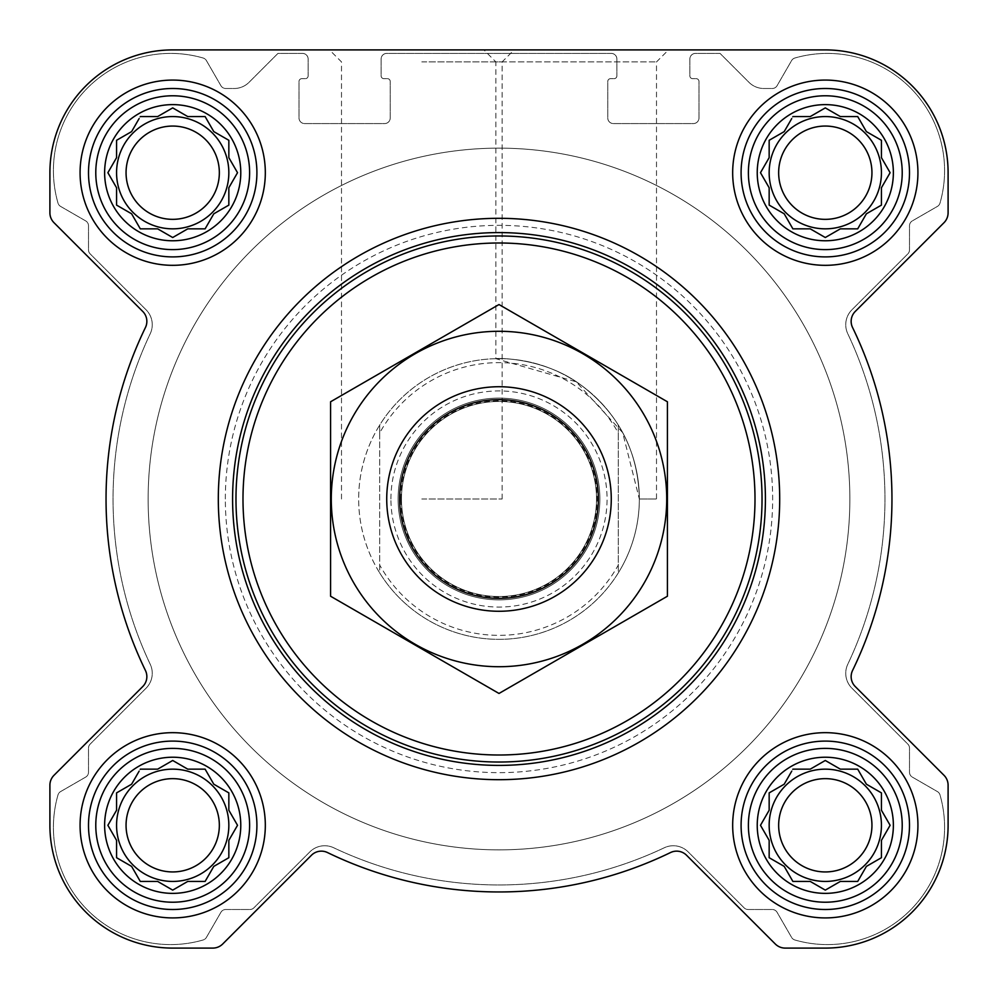 <?xml version="1.0" encoding="UTF-8"?>
<svg xmlns="http://www.w3.org/2000/svg" width="998" height="998" viewBox="0 0 998 998"><rect width="100%" height="100%" fill="white"/><g stroke="black" fill="none" stroke-linecap="round" stroke-linejoin="round"><path stroke-width="0.75" stroke-dasharray="4.99 3.74" d="M639.344 499L656.497 499L639.344 499C638.283 451.807 618.985 413.945 581.435 385.415C543.648 356.511 493.598 358.12 495.881 358.694C493.474 358.157 543.324 356.386 581.385 385.378C618.985 413.945 638.296 451.82 639.344 499L622.652 432.621L576.183 381.797L495.881 358.694L495.881 61.913L656.497 61.913L495.881 61.913L483.868 49.9L668.51 49.9L483.868 49.9L668.51 49.9L656.497 61.913L656.497 499M757.233 825.296A68.064 68.064 0 0 1 859.328 766.352A68.064 68.064 0 0 1 859.328 884.253A68.064 68.064 0 0 1 757.233 825.296M782.207 785.351L769.159 792.886L769.159 810.251L760.476 825.296L769.159 840.341L769.159 857.706L784.203 866.389L792.886 881.434L810.251 881.434L825.296 890.116L840.341 881.434L857.706 881.434L866.389 866.389L881.434 857.706L881.434 840.341L890.116 825.296L881.434 810.251L881.434 792.886L866.389 784.203L857.706 769.159L840.341 769.159L825.296 760.476L810.251 769.159L792.886 769.159L784.203 784.203L769.159 792.886L769.159 810.251L760.476 825.296L768.011 838.345M104.64 825.296A68.064 68.064 0 0 1 206.736 766.352A68.064 68.064 0 0 1 206.736 884.253A68.064 68.064 0 0 1 104.64 825.296M129.615 785.351L116.566 792.886L116.566 810.251L107.884 825.296L116.566 840.341L116.566 857.706L131.611 866.389L140.294 881.434L157.659 881.434L172.704 890.116L187.749 881.434L205.114 881.434L213.797 866.389L228.841 857.706L228.841 840.341L237.524 825.296L228.841 810.251L228.841 792.886L213.797 784.203L205.114 769.159L187.749 769.159L172.704 760.476L157.659 769.159L140.294 769.159L131.611 784.203L116.566 792.886L116.566 810.251L107.884 825.296L115.419 838.345M104.64 172.704A68.064 68.064 0 0 1 206.736 113.747A68.064 68.064 0 0 1 206.736 231.648A68.064 68.064 0 0 1 104.64 172.704M129.615 132.759L116.566 140.294L116.566 157.659L107.884 172.704L116.566 187.749L116.566 205.114L131.611 213.797L140.294 228.841L157.659 228.841L172.704 237.524L187.749 228.841L205.114 228.841L213.797 213.797L228.841 205.114L228.841 187.749L237.524 172.704L228.841 157.659L228.841 140.294L213.797 131.611L205.114 116.566L187.749 116.566L172.704 107.884L157.659 116.566L140.294 116.566L131.611 131.611L116.566 140.294L116.566 157.659L107.884 172.704L115.419 185.753M757.233 172.704A68.064 68.064 0 0 1 859.328 113.747A68.064 68.064 0 0 1 859.328 231.648A68.064 68.064 0 0 1 757.233 172.704M782.207 132.759L769.159 140.294L769.159 157.659L760.476 172.704L769.159 187.749L769.159 205.114L784.203 213.797L792.886 228.841L810.251 228.841L825.296 237.524L840.341 228.841L857.706 228.841L866.389 213.797L881.434 205.114L881.434 187.749L890.116 172.704L881.434 157.659L881.434 140.294L866.389 131.611L857.706 116.566L840.341 116.566L825.296 107.884L810.251 116.566L792.886 116.566L784.203 131.611L769.159 140.294L769.159 157.659L760.476 172.704L768.011 185.753M146.095 688.171L90.144 744.121A5.614 5.614 0 0 0 88.498 748.088L88.498 772.24A5.614 5.614 0 0 1 85.691 777.093L60.591 791.589A5.614 5.614 0 0 0 58.009 794.895A117.19 117.19 0 0 0 203.105 939.991A5.614 5.614 0 0 0 206.411 937.409L220.907 912.309A5.614 5.614 0 0 1 225.76 909.502L249.912 909.502A5.614 5.614 0 0 0 253.879 907.856L309.829 851.905A21.058 21.058 0 0 1 333.731 847.776A385.952 385.952 0 0 0 664.269 847.776A21.045 21.045 0 0 1 688.171 851.905L744.121 907.856A5.614 5.614 0 0 0 748.088 909.502L772.24 909.502A5.614 5.614 0 0 1 777.093 912.309L791.589 937.409A5.614 5.614 0 0 0 794.895 939.991A117.19 117.19 0 0 0 939.991 794.895A5.614 5.614 0 0 0 937.409 791.589L912.309 777.093A5.614 5.614 0 0 1 909.502 772.24L909.502 748.088A5.614 5.614 0 0 0 907.856 744.121L851.905 688.171A21.045 21.045 0 0 1 847.776 664.269A385.952 385.952 0 0 0 847.776 333.731A21.058 21.058 0 0 1 851.905 309.829L907.856 253.879A5.614 5.614 0 0 0 909.502 249.912L909.502 225.76A5.614 5.614 0 0 1 912.309 220.907L937.409 206.411A5.614 5.614 0 0 0 939.991 203.105A117.19 117.19 0 0 0 794.895 58.009A5.614 5.614 0 0 0 791.589 60.591L777.093 85.691A5.614 5.614 0 0 1 772.24 88.498L763.844 88.498A21.058 21.058 0 0 1 748.962 82.323L720.045 53.405L695.481 53.405A5.614 5.614 0 0 0 689.868 59.019L689.868 75.86A2.807 2.807 0 0 0 692.674 78.667L696.18 78.667A2.807 2.807 0 0 1 698.987 81.474L698.987 117.964A5.614 5.614 0 0 1 693.373 123.577L613.383 123.577A5.614 5.614 0 0 1 607.77 117.964L607.77 81.474A2.807 2.807 0 0 1 610.576 78.667L614.082 78.667A2.807 2.807 0 0 0 616.889 75.86L616.889 59.019A5.614 5.614 0 0 0 611.275 53.405L386.725 53.405A5.614 5.614 0 0 0 381.111 59.019L381.111 75.86A2.807 2.807 0 0 0 383.918 78.667L387.424 78.667A2.807 2.807 0 0 1 390.23 81.474L390.23 117.964A5.614 5.614 0 0 1 384.617 123.577L304.627 123.577A5.614 5.614 0 0 1 299.013 117.964L299.013 81.474A2.807 2.807 0 0 1 301.82 78.667L305.326 78.667A2.807 2.807 0 0 0 308.132 75.86L308.132 59.019A5.614 5.614 0 0 0 302.519 53.405L277.955 53.405L249.038 82.323A21.058 21.058 0 0 1 234.156 88.498L225.76 88.498A5.614 5.614 0 0 1 220.907 85.691L206.411 60.591A5.614 5.614 0 0 0 203.105 58.009A117.19 117.19 0 0 0 58.009 203.105A5.614 5.614 0 0 0 60.591 206.411L85.691 220.907A5.614 5.614 0 0 1 88.498 225.76L88.498 249.912A5.614 5.614 0 0 0 90.144 253.879L146.095 309.829A21.045 21.045 0 0 1 150.224 333.731A385.952 385.952 0 0 0 150.224 664.269A21.045 21.045 0 0 1 146.095 688.171L90.144 744.121A5.614 5.614 0 0 0 88.498 748.088L88.498 772.24A5.614 5.614 0 0 1 85.691 777.093L60.591 791.589A5.614 5.614 0 0 0 58.009 794.895A117.19 117.19 0 0 0 203.105 939.991A5.614 5.614 0 0 0 206.411 937.409L220.907 912.309A5.614 5.614 0 0 1 225.76 909.502L249.912 909.502A5.614 5.614 0 0 0 253.879 907.856L309.829 851.905A21.058 21.058 0 0 1 333.731 847.776A385.952 385.952 0 0 0 664.269 847.776A21.045 21.045 0 0 1 688.171 851.905L744.121 907.856A5.614 5.614 0 0 0 748.088 909.502L772.24 909.502A5.614 5.614 0 0 1 777.093 912.309L791.589 937.409A5.614 5.614 0 0 0 794.895 939.991A117.19 117.19 0 0 0 939.991 794.895A5.614 5.614 0 0 0 937.409 791.589L912.309 777.093A5.614 5.614 0 0 1 909.502 772.24L909.502 748.088A5.614 5.614 0 0 0 907.856 744.121L851.905 688.171A21.045 21.045 0 0 1 847.776 664.269A385.952 385.952 0 0 0 847.776 333.731A21.058 21.058 0 0 1 851.905 309.829L907.856 253.879A5.614 5.614 0 0 0 909.502 249.912L909.502 225.76A5.614 5.614 0 0 1 912.309 220.907L937.409 206.411A5.614 5.614 0 0 0 939.991 203.105A117.19 117.19 0 0 0 794.895 58.009A5.614 5.614 0 0 0 791.589 60.591L777.093 85.691A5.614 5.614 0 0 1 772.24 88.498L763.844 88.498A21.058 21.058 0 0 1 748.962 82.323L720.045 53.405L695.481 53.405A5.614 5.614 0 0 0 689.868 59.019L689.868 75.86A2.807 2.807 0 0 0 692.674 78.667L696.18 78.667A2.807 2.807 0 0 1 698.987 81.474L698.987 117.964A5.614 5.614 0 0 1 693.373 123.577L613.383 123.577A5.614 5.614 0 0 1 607.77 117.964L607.77 81.474A2.807 2.807 0 0 1 610.576 78.667L614.082 78.667A2.807 2.807 0 0 0 616.889 75.86L616.889 59.019A5.614 5.614 0 0 0 611.275 53.405L386.725 53.405A5.614 5.614 0 0 0 381.111 59.019L381.111 75.86A2.807 2.807 0 0 0 383.918 78.667L387.424 78.667A2.807 2.807 0 0 1 390.23 81.474L390.23 117.964A5.614 5.614 0 0 1 384.617 123.577L304.627 123.577A5.614 5.614 0 0 1 299.013 117.964L299.013 81.474A2.807 2.807 0 0 1 301.82 78.667L305.326 78.667A2.807 2.807 0 0 0 308.132 75.86L308.132 59.019A5.614 5.614 0 0 0 302.519 53.405L277.955 53.405L249.038 82.323A21.058 21.058 0 0 1 234.156 88.498L225.76 88.498A5.614 5.614 0 0 1 220.907 85.691L206.411 60.591A5.614 5.614 0 0 0 203.105 58.009A117.19 117.19 0 0 0 58.009 203.105A5.614 5.614 0 0 0 60.591 206.411L85.691 220.907A5.614 5.614 0 0 1 88.498 225.76L88.498 249.912A5.614 5.614 0 0 0 90.144 253.879L146.095 309.829A21.045 21.045 0 0 1 150.224 333.731A385.952 385.952 0 0 0 150.224 664.269A21.045 21.045 0 0 1 146.095 688.171M142.739 311.438A14.034 14.034 0 0 1 145.446 327.494A392.963 392.963 0 0 0 145.446 670.506A14.034 14.034 0 0 1 142.739 686.562L54.017 775.284A14.034 14.034 0 0 0 49.9 785.214L49.9 825.296A122.804 122.804 0 0 0 172.704 948.1L212.786 948.1A14.034 14.034 0 0 0 222.716 943.983L311.438 855.261A14.034 14.034 0 0 1 327.494 852.554A392.963 392.963 0 0 0 670.506 852.554A14.034 14.034 0 0 1 686.562 855.261L775.284 943.983A14.034 14.034 0 0 0 785.214 948.1L825.296 948.1A122.804 122.804 0 0 0 948.1 825.296L948.1 785.214A14.034 14.034 0 0 0 943.983 775.284L855.261 686.562A14.034 14.034 0 0 1 852.554 670.506A392.963 392.963 0 0 0 852.554 327.494A14.034 14.034 0 0 1 855.261 311.438L943.983 222.716A14.034 14.034 0 0 0 948.1 212.786L948.1 172.704A122.804 122.804 0 0 0 825.296 49.9L172.704 49.9A122.804 122.804 0 0 0 49.9 172.704L49.9 212.786A14.034 14.034 0 0 0 54.017 222.716L142.739 311.438A14.034 14.034 0 0 1 145.446 327.494A392.963 392.963 0 0 0 145.446 670.506A14.034 14.034 0 0 1 142.739 686.562L54.017 775.284A14.034 14.034 0 0 0 49.9 785.214L49.9 825.296A122.804 122.804 0 0 0 172.704 948.1L212.786 948.1A14.034 14.034 0 0 0 222.716 943.983L311.438 855.261A14.034 14.034 0 0 1 327.494 852.554A392.963 392.963 0 0 0 670.506 852.554A14.034 14.034 0 0 1 686.562 855.261L775.284 943.983A14.034 14.034 0 0 0 785.214 948.1L825.296 948.1A122.804 122.804 0 0 0 948.1 825.296L948.1 785.214A14.034 14.034 0 0 0 943.983 775.284L855.261 686.562A14.034 14.034 0 0 1 852.554 670.506A392.963 392.963 0 0 0 852.554 327.494A14.034 14.034 0 0 1 855.261 311.438L943.983 222.716A14.034 14.034 0 0 0 948.1 212.786L948.1 172.704A122.804 122.804 0 0 0 825.296 49.9L172.704 49.9A122.804 122.804 0 0 0 49.9 172.704L49.9 212.786A14.034 14.034 0 0 0 54.017 222.716L142.739 311.438L54.017 222.716A14.034 14.034 0 0 1 49.9 212.786M218.312 499A280.688 280.688 0 0 1 639.344 255.912A280.688 280.688 0 0 1 639.344 742.088A280.688 280.688 0 0 1 218.312 499A280.688 280.688 0 0 0 499 779.688A280.688 280.688 0 0 0 779.688 499A280.688 280.688 0 0 0 499 218.312A280.688 280.688 0 0 0 218.312 499A280.688 280.688 0 0 1 639.344 255.912A280.688 280.688 0 0 1 639.344 742.088A280.688 280.688 0 0 1 218.312 499M145.446 327.494A392.963 392.963 0 0 0 145.446 670.506A14.034 14.034 0 0 1 142.739 686.562M54.017 775.284A14.034 14.034 0 0 0 49.9 785.214M49.9 825.296A122.804 122.804 0 0 0 172.704 948.1M212.786 948.1A14.034 14.034 0 0 0 222.716 943.983L311.438 855.261M686.562 855.261A14.034 14.034 0 0 0 670.506 852.554M775.284 943.983A14.034 14.034 0 0 0 785.214 948.1M825.296 948.1A122.804 122.804 0 0 0 948.1 825.296M948.1 785.214A14.034 14.034 0 0 0 943.983 775.284L855.261 686.562A14.034 14.034 0 0 1 852.554 670.506A392.963 392.963 0 0 0 852.554 327.494A14.034 14.034 0 0 1 855.261 311.438M943.983 222.716A14.034 14.034 0 0 0 948.1 212.786M948.1 172.704A122.804 122.804 0 0 0 825.296 49.9M421.805 49.9L514.132 49.9L421.805 49.9M172.704 49.9A122.804 122.804 0 0 0 49.9 172.704M80.077 172.704A92.627 92.627 0 0 1 219.011 92.49A92.627 92.627 0 0 1 219.011 252.918A92.627 92.627 0 0 1 80.077 172.704A92.627 92.627 0 0 1 219.011 92.49A92.627 92.627 0 0 1 219.011 252.918A92.627 92.627 0 0 1 80.077 172.704A92.627 92.627 0 0 1 219.011 92.49A92.627 92.627 0 0 1 219.011 252.918A92.627 92.627 0 0 1 80.077 172.704M80.077 825.296A92.627 92.627 0 0 1 219.011 745.082A92.627 92.627 0 0 1 219.011 905.51A92.627 92.627 0 0 1 80.077 825.296A92.627 92.627 0 0 1 219.011 745.082A92.627 92.627 0 0 1 219.011 905.51A92.627 92.627 0 0 1 80.077 825.296A92.627 92.627 0 0 1 219.011 745.082A92.627 92.627 0 0 1 219.011 905.51A92.627 92.627 0 0 1 80.077 825.296M732.669 825.296A92.627 92.627 0 0 1 871.616 745.082A92.627 92.627 0 0 1 871.616 905.51A92.627 92.627 0 0 1 732.669 825.296A92.627 92.627 0 0 1 871.616 745.082A92.627 92.627 0 0 1 871.616 905.51A92.627 92.627 0 0 1 732.669 825.296A92.627 92.627 0 0 1 871.616 745.082A92.627 92.627 0 0 1 871.616 905.51A92.627 92.627 0 0 1 732.669 825.296M732.669 172.704A92.627 92.627 0 0 1 871.616 92.49A92.627 92.627 0 0 1 871.616 252.918A92.627 92.627 0 0 1 732.669 172.704A92.627 92.627 0 0 1 871.616 92.49A92.627 92.627 0 0 1 871.616 252.918A92.627 92.627 0 0 1 732.669 172.704A92.627 92.627 0 0 1 871.616 92.49A92.627 92.627 0 0 1 871.616 252.918A92.627 92.627 0 0 1 732.669 172.704M379.702 432.92L379.702 425.073A140.344 140.344 0 0 0 358.656 499A140.344 140.344 0 0 1 569.172 377.456A140.344 140.344 0 0 1 569.172 620.544A140.344 140.344 0 0 1 358.656 499A140.344 140.344 0 0 1 569.172 377.456A140.344 140.344 0 0 1 569.172 620.544A140.344 140.344 0 0 1 358.656 499A140.344 140.344 0 0 1 569.172 377.456A140.344 140.344 0 0 1 569.172 620.544A140.344 140.344 0 0 1 358.656 499A140.344 140.344 0 0 0 379.702 572.927L379.702 432.92A136.377 136.377 0 0 1 618.286 432.92L618.286 565.08A136.377 136.377 0 0 1 379.714 565.08M741.09 172.704A84.206 84.206 0 0 1 867.399 99.775A84.206 84.206 0 0 1 867.399 245.62A84.206 84.206 0 0 1 741.09 172.704A84.206 84.206 0 0 1 867.399 99.775A84.206 84.206 0 0 1 867.399 245.62A84.206 84.206 0 0 1 741.09 172.704A84.206 84.206 0 0 1 867.399 99.775A84.206 84.206 0 0 1 867.399 245.62A84.206 84.206 0 0 1 741.09 172.704M741.09 825.296A84.206 84.206 0 0 1 867.399 752.38A84.206 84.206 0 0 1 867.399 898.225A84.206 84.206 0 0 1 741.09 825.296A84.206 84.206 0 0 1 867.399 752.38A84.206 84.206 0 0 1 867.399 898.225A84.206 84.206 0 0 1 741.09 825.296A84.206 84.206 0 0 1 867.399 752.38A84.206 84.206 0 0 1 867.399 898.225A84.206 84.206 0 0 1 741.09 825.296M88.498 825.296A84.206 84.206 0 0 1 214.807 752.38A84.206 84.206 0 0 1 214.807 898.225A84.206 84.206 0 0 1 88.498 825.296A84.206 84.206 0 0 1 214.807 752.38A84.206 84.206 0 0 1 214.807 898.225A84.206 84.206 0 0 1 88.498 825.296A84.206 84.206 0 0 1 214.807 752.38A84.206 84.206 0 0 1 214.807 898.225A84.206 84.206 0 0 1 88.498 825.296M88.498 172.704A84.206 84.206 0 0 1 214.807 99.775A84.206 84.206 0 0 1 214.807 245.62A84.206 84.206 0 0 1 88.498 172.704A84.206 84.206 0 0 1 214.807 99.775A84.206 84.206 0 0 1 214.807 245.62A84.206 84.206 0 0 1 88.498 172.704A84.206 84.206 0 0 1 214.807 99.775A84.206 84.206 0 0 1 214.807 245.62A84.206 84.206 0 0 1 88.498 172.704M768.011 159.655L760.476 172.704L769.159 187.749L769.159 205.114L784.203 213.797L791.738 226.845M771.155 206.262L784.203 213.797L792.886 228.841L810.251 228.841L825.296 237.524L838.345 229.989M812.247 229.989L825.296 237.524L840.341 228.841L857.706 228.841L866.389 213.797L879.438 206.262M858.866 226.845L866.389 213.797L881.434 205.114L881.434 187.749L888.969 174.7M881.434 187.749L890.116 172.704L882.581 159.655M890.116 172.704L881.434 157.659L881.434 140.294L866.389 131.611L858.866 118.562M879.438 139.134L866.389 131.611L857.706 116.566L840.341 116.566L825.296 107.884L812.247 115.419M838.345 115.419L825.296 107.884L810.251 116.566L792.886 116.566L784.203 131.611L769.159 140.294M791.738 118.562L784.203 131.611M871.94 172.704A46.644 46.644 0 0 1 825.296 219.348A46.644 46.644 0 0 1 778.652 172.704A46.644 46.644 0 0 1 825.296 126.06A46.644 46.644 0 0 1 871.94 172.704M769.159 172.704A56.138 56.138 0 0 1 853.365 124.089A56.138 56.138 0 0 1 853.365 221.319A56.138 56.138 0 0 1 769.159 172.704A56.138 56.138 0 0 0 825.296 228.841A56.138 56.138 0 0 0 881.434 172.704A56.138 56.138 0 0 0 825.296 116.566A56.138 56.138 0 0 0 769.159 172.704A56.138 56.138 0 0 1 853.365 124.089A56.138 56.138 0 0 1 853.365 221.319A56.138 56.138 0 0 1 769.159 172.704M115.419 159.655L107.884 172.704L116.566 187.749L116.566 205.114L131.611 213.797L139.134 226.845M118.562 206.262L131.611 213.797L140.294 228.841L157.659 228.841L172.704 237.524L185.753 229.989M159.655 229.989L172.704 237.524L187.749 228.841L205.114 228.841L213.797 213.797L226.845 206.262M206.262 226.845L213.797 213.797L228.841 205.114L228.841 187.749L236.376 174.7M228.841 187.749L237.524 172.704L229.989 159.655M237.524 172.704L228.841 157.659L228.841 140.294L213.797 131.611L206.262 118.562M226.845 139.134L213.797 131.611L205.114 116.566L187.749 116.566L172.704 107.884L159.655 115.419M185.753 115.419L172.704 107.884L157.659 116.566L140.294 116.566L131.611 131.611L116.566 140.294M139.134 118.562L131.611 131.611M115.419 812.247L107.884 825.296L116.566 840.341L116.566 857.706L131.611 866.389L139.134 879.438M118.562 858.866L131.611 866.389L140.294 881.434L157.659 881.434L172.704 890.116L185.753 882.581M159.655 882.581L172.704 890.116L187.749 881.434L205.114 881.434L213.797 866.389L226.845 858.866M206.262 879.438L213.797 866.389L228.841 857.706L228.841 840.341L237.524 825.296L228.841 810.251L228.841 792.886L213.797 784.203L206.262 771.155M229.989 838.345L237.524 825.296M236.376 823.3L228.841 810.251L228.841 792.886M226.845 791.738L213.797 784.203L205.114 769.159L187.749 769.159L172.704 760.476L159.655 768.011M185.753 768.011L172.704 760.476L157.659 769.159L140.294 769.159L131.611 784.203L116.566 792.886M139.134 771.155L131.611 784.203M768.011 812.247L760.476 825.296L769.159 840.341L769.159 857.706L784.203 866.389L791.738 879.438M771.155 858.866L784.203 866.389L792.886 881.434L810.251 881.434L825.296 890.116L838.345 882.581M812.247 882.581L825.296 890.116L840.341 881.434L857.706 881.434L866.389 866.389L879.438 858.866M858.866 879.438L866.389 866.389L881.434 857.706L881.434 840.341L890.116 825.296L881.434 810.251L881.434 792.886L866.389 784.203L858.866 771.155M882.581 838.345L890.116 825.296M888.969 823.3L881.434 810.251L881.434 792.886M879.438 791.738L866.389 784.203L857.706 769.159L840.341 769.159L825.296 760.476L812.247 768.011M838.345 768.011L825.296 760.476L810.251 769.159L792.886 769.159L784.203 784.203L769.159 792.886M791.738 771.155L784.203 784.203M219.348 172.704A46.644 46.644 0 0 1 172.704 219.348A46.644 46.644 0 0 1 126.06 172.704A46.644 46.644 0 0 1 172.704 126.06A46.644 46.644 0 0 1 219.348 172.704M116.566 172.704A56.138 56.138 0 0 1 200.773 124.089A56.138 56.138 0 0 1 200.773 221.319A56.138 56.138 0 0 1 116.566 172.704A56.138 56.138 0 0 0 172.704 228.841A56.138 56.138 0 0 0 228.841 172.704A56.138 56.138 0 0 0 172.704 116.566A56.138 56.138 0 0 0 116.566 172.704A56.138 56.138 0 0 1 200.773 124.089A56.138 56.138 0 0 1 200.773 221.319A56.138 56.138 0 0 1 116.566 172.704M219.348 825.296A46.644 46.644 0 0 1 172.704 871.94A46.644 46.644 0 0 1 126.06 825.296A46.644 46.644 0 0 1 172.704 778.652A46.644 46.644 0 0 1 219.348 825.296M116.566 825.296A56.138 56.138 0 0 1 200.773 776.681A56.138 56.138 0 0 1 200.773 873.911A56.138 56.138 0 0 1 116.566 825.296A56.138 56.138 0 0 0 172.704 881.434A56.138 56.138 0 0 0 228.841 825.296A56.138 56.138 0 0 0 172.704 769.159A56.138 56.138 0 0 0 116.566 825.296A56.138 56.138 0 0 1 200.773 776.681A56.138 56.138 0 0 1 200.773 873.911A56.138 56.138 0 0 1 116.566 825.296M871.94 825.296A46.644 46.644 0 0 1 825.296 871.94A46.644 46.644 0 0 1 778.652 825.296A46.644 46.644 0 0 1 825.296 778.652A46.644 46.644 0 0 1 871.94 825.296M769.159 825.296A56.138 56.138 0 0 1 853.365 776.681A56.138 56.138 0 0 1 853.365 873.911A56.138 56.138 0 0 1 769.159 825.296A56.138 56.138 0 0 0 825.296 881.434A56.138 56.138 0 0 0 881.434 825.296A56.138 56.138 0 0 0 825.296 769.159A56.138 56.138 0 0 0 769.159 825.296A56.138 56.138 0 0 1 853.365 776.681A56.138 56.138 0 0 1 853.365 873.911A56.138 56.138 0 0 1 769.159 825.296M225.336 499A273.677 273.677 0 0 1 635.838 262A273.677 273.677 0 0 1 635.838 736A273.677 273.677 0 0 1 225.336 499M421.805 61.913L502.119 61.913L421.805 61.913M421.805 499L502.119 499L421.805 499M748.388 172.704A76.908 76.908 0 0 1 863.757 106.087A76.908 76.908 0 0 1 863.757 239.308A76.908 76.908 0 0 1 748.388 172.704M95.783 172.704A76.908 76.908 0 0 1 211.152 106.087A76.908 76.908 0 0 1 211.152 239.308A76.908 76.908 0 0 1 95.783 172.704M95.783 825.296A76.908 76.908 0 0 1 211.152 758.692A76.908 76.908 0 0 1 211.152 891.913A76.908 76.908 0 0 1 95.783 825.296M748.388 825.296A76.908 76.908 0 0 1 863.757 758.692A76.908 76.908 0 0 1 863.757 891.913A76.908 76.908 0 0 1 748.388 825.296M769.159 187.749L769.159 205.114M840.341 228.841L857.706 228.841M881.434 157.659L881.434 140.294M810.251 116.566L792.886 116.566M778.652 172.704A46.644 46.644 0 0 1 848.624 132.31A46.644 46.644 0 0 1 848.624 213.098A46.644 46.644 0 0 1 778.652 172.704A46.644 46.644 0 0 1 848.624 132.31A46.644 46.644 0 0 1 848.624 213.098A46.644 46.644 0 0 1 778.652 172.704M116.566 187.749L116.566 205.114M187.749 228.841L205.114 228.841M228.841 157.659L228.841 140.294M157.659 116.566L140.294 116.566M126.06 172.704A46.644 46.644 0 0 1 196.02 132.31A46.644 46.644 0 0 1 196.02 213.098A46.644 46.644 0 0 1 126.06 172.704A46.644 46.644 0 0 1 196.02 132.31A46.644 46.644 0 0 1 196.02 213.098A46.644 46.644 0 0 1 126.06 172.704M116.566 840.341L116.566 857.706M187.749 881.434L205.114 881.434M157.659 769.159L140.294 769.159M126.06 825.296A46.644 46.644 0 0 1 196.02 784.902A46.644 46.644 0 0 1 196.02 865.69A46.644 46.644 0 0 1 126.06 825.296A46.644 46.644 0 0 1 196.02 784.902A46.644 46.644 0 0 1 196.02 865.69A46.644 46.644 0 0 1 126.06 825.296M769.159 840.341L769.159 857.706M840.341 881.434L857.706 881.434M810.251 769.159L792.886 769.159M778.652 825.296A46.644 46.644 0 0 1 848.624 784.902A46.644 46.644 0 0 1 848.624 865.69A46.644 46.644 0 0 1 778.652 825.296A46.644 46.644 0 0 1 848.624 784.902A46.644 46.644 0 0 1 848.624 865.69A46.644 46.644 0 0 1 778.652 825.296M148.141 499A350.859 350.859 0 0 1 674.423 195.146A350.859 350.859 0 0 1 674.436 802.854A350.859 350.859 0 0 1 148.141 499A350.859 350.859 0 0 1 674.423 195.146A350.859 350.859 0 0 1 674.436 802.854A350.859 350.859 0 0 1 148.141 499A350.859 350.859 0 0 1 674.423 195.146A350.859 350.859 0 0 1 674.436 802.854A350.859 350.859 0 0 1 148.141 499A350.859 350.859 0 0 1 674.423 195.146A350.859 350.859 0 0 1 674.436 802.854A350.859 350.859 0 0 1 148.141 499M618.286 565.08L618.286 572.927A140.344 140.344 0 0 1 379.702 572.927L379.702 425.073A140.344 140.344 0 0 1 618.286 425.073L618.286 432.92M618.286 572.927A140.344 140.344 0 0 0 618.286 425.073L618.286 572.927M386.725 499A112.275 112.275 0 0 1 555.138 401.77A112.275 112.275 0 0 1 555.138 596.23A112.275 112.275 0 0 1 386.725 499M401.458 499A97.542 97.542 0 0 1 547.765 414.532A97.542 97.542 0 0 1 547.765 583.468A97.542 97.542 0 0 1 401.458 499A97.542 97.542 0 0 1 547.765 414.532A97.542 97.542 0 0 1 547.765 583.468A97.542 97.542 0 0 1 401.458 499A97.542 97.542 0 0 1 547.765 414.532A97.542 97.542 0 0 1 547.765 583.468A97.542 97.542 0 0 1 401.458 499M499 386.725A112.275 112.275 0 0 1 596.23 555.138A112.275 112.275 0 0 1 401.77 555.138A112.275 112.275 0 0 1 499 386.725A112.275 112.275 0 0 1 596.23 555.138A112.275 112.275 0 0 1 401.77 555.138A112.275 112.275 0 0 1 499 386.725M330.588 596.23L330.588 401.77L499 304.54L667.413 401.77L667.413 596.23L499 693.46L330.588 596.23M499 331.286A167.714 167.714 0 0 1 644.246 582.857A167.714 167.714 0 0 1 353.754 582.857A167.714 167.714 0 0 1 499 331.286M499 398.115A100.873 100.873 0 0 1 586.362 549.436A100.873 100.873 0 0 1 411.638 549.436A100.873 100.873 0 0 1 499 398.115A100.873 100.873 0 0 1 586.362 549.436A100.873 100.873 0 0 1 411.638 549.436A100.873 100.873 0 0 1 499 398.115M390.929 499A108.058 108.058 0 0 1 553.029 405.413A108.058 108.058 0 0 1 553.029 592.587A108.058 108.058 0 0 1 390.929 499M400.822 499A98.178 98.178 0 0 1 548.089 413.983A98.178 98.178 0 0 1 548.089 584.017A98.178 98.178 0 0 1 400.822 499M502.119 499L502.119 61.913L514.132 49.9M341.503 499L341.503 61.913L329.49 49.9"/><path stroke-width="1.5" d="M792.886 769.159L810.251 769.159L825.296 760.476L840.341 769.159L857.706 769.159L866.389 784.203L881.434 792.886L881.434 810.251L890.116 825.296L881.434 840.341L881.434 857.706L866.389 866.389L857.706 881.434L840.341 881.434L825.296 890.116L810.251 881.434L792.886 881.434L784.203 866.389L769.159 857.706L769.159 840.341L760.476 825.296L769.159 810.251L769.159 792.886L784.203 784.203L791.738 771.155M757.233 825.296A68.064 68.064 0 0 1 859.328 766.352A68.064 68.064 0 0 1 859.328 884.253A68.064 68.064 0 0 1 757.233 825.296M140.294 769.159L157.659 769.159L172.704 760.476L187.749 769.159L205.114 769.159L213.797 784.203L228.841 792.886L228.841 810.251L237.524 825.296L228.841 840.341L228.841 857.706L213.797 866.389L205.114 881.434L187.749 881.434L172.704 890.116L157.659 881.434L140.294 881.434L131.611 866.389L116.566 857.706L116.566 840.341L107.884 825.296L116.566 810.251L116.566 792.886L131.611 784.203L139.134 771.155M104.628 825.296A68.064 68.064 0 0 1 206.736 766.352A68.064 68.064 0 0 1 206.736 884.253A68.064 68.064 0 0 1 104.628 825.296M140.294 116.566L157.659 116.566L172.704 107.884L187.749 116.566L205.114 116.566L213.797 131.611L228.841 140.294L228.841 157.659L237.524 172.704L228.841 187.749L228.841 205.114L213.797 213.797L205.114 228.841L187.749 228.841L172.704 237.524L157.659 228.841L140.294 228.841L131.611 213.797L116.566 205.114L116.566 187.749L107.884 172.704L116.566 157.659L116.566 140.294L131.611 131.611L139.134 118.562M104.628 172.704A68.064 68.064 0 0 1 206.736 113.747A68.064 68.064 0 0 1 206.736 231.648A68.064 68.064 0 0 1 104.628 172.704M792.886 116.566L810.251 116.566L825.296 107.884L840.341 116.566L857.706 116.566L866.389 131.611L881.434 140.294L881.434 157.659L890.116 172.704L881.434 187.749L881.434 205.114L866.389 213.797L857.706 228.841L840.341 228.841L825.296 237.524L810.251 228.841L792.886 228.841L784.203 213.797L769.159 205.114L769.159 187.749L760.476 172.704L769.159 157.659L769.159 140.294L784.203 131.611L791.738 118.562M757.233 172.704A68.064 68.064 0 0 1 859.328 113.747A68.064 68.064 0 0 1 859.328 231.648A68.064 68.064 0 0 1 757.233 172.704M49.9 172.704L49.9 212.786A14.034 14.034 0 0 0 54.017 222.716L142.739 311.438A14.034 14.034 0 0 1 145.446 327.494A392.963 392.963 0 0 0 145.446 670.506A14.034 14.034 0 0 1 142.739 686.562L54.017 775.284A14.034 14.034 0 0 0 49.9 785.214L49.9 825.296A122.804 122.804 0 0 0 172.704 948.1L212.786 948.1A14.034 14.034 0 0 0 222.716 943.983L311.438 855.261A14.034 14.034 0 0 1 327.494 852.554A392.963 392.963 0 0 0 670.506 852.554A14.034 14.034 0 0 1 686.562 855.261L775.284 943.983A14.034 14.034 0 0 0 785.214 948.1L825.296 948.1A122.804 122.804 0 0 0 948.1 825.296L948.1 785.214A14.034 14.034 0 0 0 943.983 775.284L855.261 686.562A14.034 14.034 0 0 1 852.554 670.506A392.963 392.963 0 0 0 852.554 327.494A14.034 14.034 0 0 1 855.261 311.438L943.983 222.716A14.034 14.034 0 0 0 948.1 212.786L948.1 172.704A122.804 122.804 0 0 0 825.296 49.9L172.704 49.9A122.804 122.804 0 0 0 49.9 172.704L49.9 212.786M80.077 172.704A92.627 92.627 0 0 1 219.011 92.49A92.627 92.627 0 0 1 219.011 252.918A92.627 92.627 0 0 1 80.077 172.704M80.077 825.296A92.627 92.627 0 0 1 219.011 745.082A92.627 92.627 0 0 1 219.011 905.51A92.627 92.627 0 0 1 80.077 825.296M732.669 825.296A92.627 92.627 0 0 1 871.616 745.082A92.627 92.627 0 0 1 871.616 905.51A92.627 92.627 0 0 1 732.669 825.296M732.669 172.704A92.627 92.627 0 0 1 871.616 92.49A92.627 92.627 0 0 1 871.616 252.918A92.627 92.627 0 0 1 732.669 172.704M145.446 327.494A14.034 14.034 0 0 0 142.739 311.438M142.739 686.562L54.017 775.284M49.9 785.214L49.9 825.296M172.704 948.1L212.786 948.1M670.506 852.554A392.963 392.963 0 0 1 327.494 852.554A14.034 14.034 0 0 0 311.438 855.261M686.562 855.261L775.284 943.983M785.214 948.1L825.296 948.1M948.1 825.296L948.1 785.214M855.261 311.438L943.983 222.716M948.1 212.786L948.1 172.704M825.296 49.9L668.51 49.9M483.868 49.9L172.704 49.9M242.988 499A256.012 256.012 0 0 1 627.006 277.294A256.012 256.012 0 0 1 627.006 720.706A256.012 256.012 0 0 1 242.988 499M235.977 499A263.023 263.023 0 0 1 630.511 271.207A263.023 263.023 0 0 1 630.511 726.794A263.023 263.023 0 0 1 235.977 499M232.596 499A266.404 266.404 0 0 1 632.208 268.287A266.404 266.404 0 0 1 632.208 729.713A266.404 266.404 0 0 1 232.596 499M218.312 499A280.688 280.688 0 0 1 639.344 255.912A280.688 280.688 0 0 1 639.344 742.088A280.688 280.688 0 0 1 218.312 499M748.388 172.704A76.908 76.908 0 0 1 863.757 106.087A76.908 76.908 0 0 1 863.757 239.308A76.908 76.908 0 0 1 748.388 172.704M741.09 172.704A84.206 84.206 0 0 1 867.399 99.775A84.206 84.206 0 0 1 867.399 245.62A84.206 84.206 0 0 1 741.09 172.704M95.783 172.704A76.908 76.908 0 0 1 211.152 106.087A76.908 76.908 0 0 1 211.152 239.308A76.908 76.908 0 0 1 95.783 172.704M88.498 172.704A84.206 84.206 0 0 1 214.807 99.775A84.206 84.206 0 0 1 214.807 245.62A84.206 84.206 0 0 1 88.498 172.704M95.783 825.296A76.908 76.908 0 0 1 211.152 758.692A76.908 76.908 0 0 1 211.152 891.913A76.908 76.908 0 0 1 95.783 825.296M88.498 825.296A84.206 84.206 0 0 1 214.807 752.38A84.206 84.206 0 0 1 214.807 898.225A84.206 84.206 0 0 1 88.498 825.296M748.388 825.296A76.908 76.908 0 0 1 863.757 758.692A76.908 76.908 0 0 1 863.757 891.913A76.908 76.908 0 0 1 748.388 825.296M741.09 825.296A84.206 84.206 0 0 1 867.399 752.38A84.206 84.206 0 0 1 867.399 898.225A84.206 84.206 0 0 1 741.09 825.296M769.159 140.294L769.159 157.659L768.011 159.655M768.011 185.753L769.159 187.749M769.159 205.114L771.155 206.262M791.738 226.845L792.886 228.841L810.251 228.841L812.247 229.989M838.345 229.989L840.341 228.841M857.706 228.841L858.866 226.845M879.438 206.262L881.434 205.114L881.434 187.749M888.969 174.7L890.116 172.704M882.581 159.655L881.434 157.659M881.434 140.294L879.438 139.134M858.866 118.562L857.706 116.566L840.341 116.566L838.345 115.419M812.247 115.419L810.251 116.566M784.203 131.611L782.207 132.759M881.434 172.704A56.138 56.138 0 0 0 825.296 116.566A56.138 56.138 0 0 0 769.159 172.704A56.138 56.138 0 0 0 825.296 228.841A56.138 56.138 0 0 0 881.434 172.704M778.652 172.704A46.644 46.644 0 0 1 848.624 132.31A46.644 46.644 0 0 1 848.624 213.098A46.644 46.644 0 0 1 778.652 172.704M116.566 140.294L116.566 157.659L115.419 159.655M115.419 185.753L116.566 187.749M116.566 205.114L118.562 206.262M139.134 226.845L140.294 228.841L157.659 228.841L159.655 229.989M185.753 229.989L187.749 228.841M205.114 228.841L206.262 226.845M226.845 206.262L228.841 205.114L228.841 187.749M236.376 174.7L237.524 172.704M229.989 159.655L228.841 157.659M228.841 140.294L226.845 139.134M206.262 118.562L205.114 116.566L187.749 116.566L185.753 115.419M159.655 115.419L157.659 116.566M131.611 131.611L129.615 132.759M228.841 172.704A56.138 56.138 0 0 0 172.704 116.566A56.138 56.138 0 0 0 116.566 172.704A56.138 56.138 0 0 0 172.704 228.841A56.138 56.138 0 0 0 228.841 172.704M116.566 792.886L116.566 810.251L115.419 812.247M115.419 838.345L116.566 840.341M116.566 857.706L118.562 858.866M139.134 879.438L140.294 881.434L157.659 881.434L159.655 882.581M185.753 882.581L187.749 881.434M205.114 881.434L206.262 879.438M226.845 858.866L228.841 857.706L228.841 840.341L229.989 838.345M237.524 825.296L236.376 823.3M228.841 792.886L226.845 791.738M206.262 771.155L205.114 769.159L187.749 769.159L185.753 768.011M159.655 768.011L157.659 769.159M131.611 784.203L129.615 785.351M228.841 825.296A56.138 56.138 0 0 0 172.704 769.159A56.138 56.138 0 0 0 116.566 825.296A56.138 56.138 0 0 0 172.704 881.434A56.138 56.138 0 0 0 228.841 825.296M769.159 792.886L769.159 810.251L768.011 812.247M768.011 838.345L769.159 840.341M769.159 857.706L771.155 858.866M791.738 879.438L792.886 881.434L810.251 881.434L812.247 882.581M838.345 882.581L840.341 881.434M857.706 881.434L858.866 879.438M879.438 858.866L881.434 857.706L881.434 840.341L882.581 838.345M890.116 825.296L888.969 823.3M881.434 792.886L879.438 791.738M858.866 771.155L857.706 769.159L840.341 769.159L838.345 768.011M812.247 768.011L810.251 769.159M784.203 784.203L782.207 785.351M881.434 825.296A56.138 56.138 0 0 0 825.296 769.159A56.138 56.138 0 0 0 769.159 825.296A56.138 56.138 0 0 0 825.296 881.434A56.138 56.138 0 0 0 881.434 825.296M126.06 172.704A46.644 46.644 0 0 1 196.02 132.31A46.644 46.644 0 0 1 196.02 213.098A46.644 46.644 0 0 1 126.06 172.704M126.06 825.296A46.644 46.644 0 0 1 196.02 784.902A46.644 46.644 0 0 1 196.02 865.69A46.644 46.644 0 0 1 126.06 825.296M778.652 825.296A46.644 46.644 0 0 1 848.624 784.902A46.644 46.644 0 0 1 848.624 865.69A46.644 46.644 0 0 1 778.652 825.296M399.637 499A99.363 99.363 0 0 1 548.675 412.947A99.363 99.363 0 0 1 548.675 585.053A99.363 99.363 0 0 1 399.637 499M386.725 499A112.275 112.275 0 0 1 555.138 401.77A112.275 112.275 0 0 1 555.138 596.23A112.275 112.275 0 0 1 386.725 499M499 331.286A167.714 167.714 0 0 1 644.246 582.857A167.714 167.714 0 0 1 353.754 582.857A167.714 167.714 0 0 1 499 331.286M667.413 596.23L667.413 401.77L499 304.54L330.588 401.77L330.588 596.23L499 693.46L667.413 596.23"/></g></svg>
